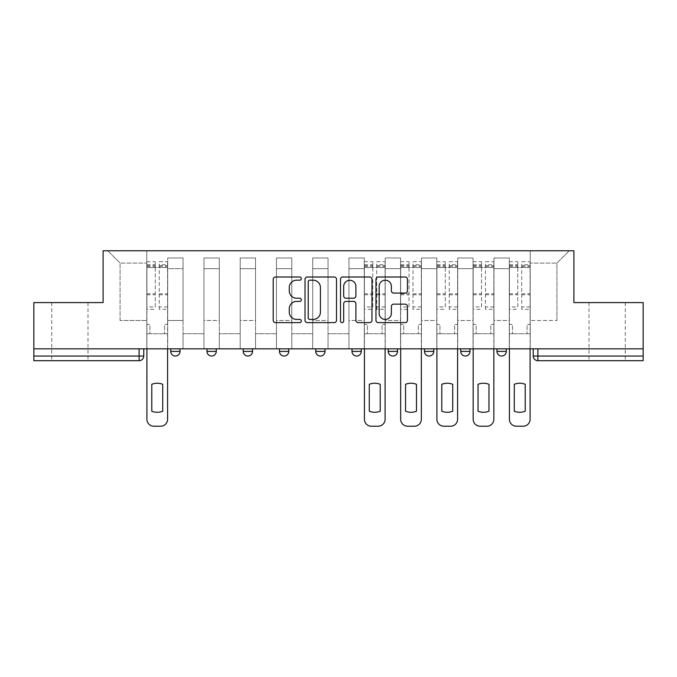 <?xml version="1.0" encoding="UTF-8"?>
<svg xmlns="http://www.w3.org/2000/svg" width="677" height="677" viewBox="0 0 677 677"><rect width="100%" height="100%" fill="white"/><g stroke="black" fill="none" stroke-linecap="round" stroke-linejoin="round"><path stroke-width="0.51" stroke-dasharray="3.38 2.54" d="M301.324 278.594A1.599 1.599 0 0 0 299.725 277.003L275.488 277.003A2.285 2.285 0 0 0 273.203 279.279L273.203 320.339A2.285 2.285 0 0 0 275.488 322.616L299.725 322.616A1.599 1.599 0 0 0 301.324 321.025A1.599 1.599 0 0 0 299.725 319.426L296.585 319.426A7.303 7.303 0 0 1 289.291 312.122L289.291 308.704A7.303 7.303 0 0 1 296.585 301.409L299.725 301.409A1.599 1.599 0 0 0 301.324 299.809A1.599 1.599 0 0 0 299.725 298.21L296.585 298.21A7.303 7.303 0 0 1 289.291 290.915L289.291 287.488A7.303 7.303 0 0 1 296.585 280.193L299.725 280.193A1.599 1.599 0 0 0 301.324 278.594M607.134 360.689L589.007 360.689L607.134 360.689M607.134 302.594L589.007 302.594L607.134 302.594M69.866 360.689L51.74 360.689L69.866 360.689M69.866 302.594L51.74 302.594L69.866 302.594M496.986 348.841L506.278 348.841L496.986 348.841L496.986 351.397A4.646 4.646 0 0 0 501.632 356.043A4.646 4.646 0 0 0 506.278 351.397L496.986 351.397M470.024 348.841L460.732 348.841L470.024 348.841L470.024 351.397A4.646 4.646 0 0 1 465.378 356.043A4.646 4.646 0 0 1 460.732 351.397L470.024 351.397M424.479 348.841L433.779 348.841L424.479 348.841L424.479 351.397A4.646 4.646 0 0 0 429.125 356.043A4.646 4.646 0 0 0 433.779 351.397L424.479 351.397M388.226 348.841L397.526 348.841L388.226 348.841M351.981 348.841L361.273 348.841L351.981 348.841M315.727 348.841L325.019 348.841L315.727 348.841L315.727 351.397L325.019 351.397M288.774 348.841L279.474 348.841L288.774 348.841L288.774 351.397A4.646 4.646 0 0 1 284.12 356.043A4.646 4.646 0 0 1 279.474 351.397L288.774 351.397M243.221 348.841L252.521 348.841L252.521 351.397L243.221 351.397L243.221 348.841L252.521 348.841M206.976 348.841L216.268 348.841L206.976 348.841L206.976 351.397L216.268 351.397A4.646 4.646 0 0 1 211.622 356.043M170.722 348.841L180.014 348.841L170.722 348.841L170.722 351.397L180.014 351.397A4.646 4.646 0 0 1 175.368 356.043M643.15 348.841L33.85 348.841L33.85 302.594L103.099 302.594L103.099 250.778L573.901 250.778L573.901 302.594L643.15 302.594L643.15 356.043L533.231 356.043A4.646 4.646 0 0 0 537.885 360.689L643.15 360.689L643.15 356.043M33.85 348.841L139.115 348.841L33.85 348.841L33.85 360.689L139.115 360.689L139.115 356.043L33.85 356.043M167.701 268.667L167.701 320.492L167.701 268.667L183.035 268.667L183.035 257.979L183.035 320.492L183.035 268.667L167.701 268.667M167.701 348.841L167.701 257.979L183.035 257.979L167.701 257.979L167.701 348.841L167.701 333.736L146.791 333.736L167.701 333.736L167.701 348.841L146.791 348.841L146.791 250.778L530.209 250.778L107.745 250.778L146.791 250.778L146.791 320.492L146.791 263.091L120.066 263.091L146.791 263.091L146.791 250.778L146.791 348.841L146.791 333.736L146.791 348.841L167.701 348.841M183.035 348.841L183.035 257.979L167.701 257.979L183.035 257.979L183.035 348.841L183.035 333.736L203.955 333.736L183.035 333.736L183.035 348.841L203.955 348.841L203.955 257.979L203.955 268.667L203.955 257.979L219.289 257.979L219.289 268.667L219.289 257.979L203.955 257.979L203.955 348.841L203.955 333.736L203.955 348.841L183.035 348.841M203.955 320.492L203.955 268.667L203.955 320.492L219.289 320.492L219.289 268.667L219.289 320.492L203.955 320.492M219.289 348.841L219.289 257.979L203.955 257.979L219.289 257.979L219.289 348.841L219.289 333.736L240.2 333.736L219.289 333.736L219.289 348.841L240.2 348.841L240.2 257.979L240.2 268.667L240.2 257.979L255.542 257.979L255.542 268.667L255.542 257.979L240.2 257.979L240.2 348.841L240.2 333.736L240.2 348.841L219.289 348.841M240.2 320.492L240.2 268.667L240.2 320.492L255.542 320.492L255.542 268.667L255.542 320.492L240.2 320.492M255.542 348.841L255.542 257.979L240.2 257.979L255.542 257.979L255.542 348.841L255.542 333.736L276.453 333.736L255.542 333.736L255.542 348.841L276.453 348.841L276.453 257.979L276.453 268.667L276.453 257.979L291.795 257.979L291.795 268.667L291.795 257.979L276.453 257.979L276.453 348.841L276.453 333.736L276.453 348.841L255.542 348.841M276.453 320.492L276.453 268.667L276.453 320.492L291.795 320.492L291.795 268.667L291.795 320.492L276.453 320.492M291.795 348.841L291.795 257.979L276.453 257.979L291.795 257.979L291.795 348.841L291.795 333.736L312.706 333.736L291.795 333.736L291.795 348.841L312.706 348.841L312.706 257.979L312.706 268.667L312.706 257.979L328.04 257.979L328.04 268.667L328.04 257.979L312.706 257.979L312.706 348.841L312.706 333.736L312.706 348.841L291.795 348.841M312.706 320.492L312.706 268.667L312.706 320.492L328.04 320.492L328.04 268.667L328.04 320.492L312.706 320.492M328.04 348.841L328.04 257.979L312.706 257.979L328.04 257.979L328.04 348.841L328.04 333.736L348.96 333.736L328.04 333.736L328.04 348.841L348.96 348.841L348.96 257.979L348.96 268.667L348.96 257.979L364.294 257.979L364.294 268.667L364.294 257.979L348.96 257.979L348.96 348.841L348.96 333.736L348.96 348.841L328.04 348.841M348.96 320.492L348.96 268.667L348.96 320.492L364.294 320.492L364.294 268.667L364.294 320.492L348.96 320.492M364.294 348.841L364.294 257.979L348.96 257.979L364.294 257.979L364.294 348.841L364.294 333.736L385.205 333.736L364.294 333.736L364.294 348.841L385.205 348.841L385.205 257.979L385.205 268.667L385.205 257.979L400.547 257.979L400.547 268.667L400.547 257.979L385.205 257.979L385.205 348.841L385.205 333.736L385.205 348.841L364.294 348.841M385.205 320.492L385.205 268.667L385.205 320.492L400.547 320.492L400.547 268.667L400.547 320.492L385.205 320.492M400.547 348.841L400.547 257.979L385.205 257.979L400.547 257.979L400.547 348.841L400.547 333.736L421.458 333.736L400.547 333.736L400.547 348.841L421.458 348.841L421.458 257.979L421.458 268.667L421.458 257.979L436.8 257.979L436.8 268.667L436.8 257.979L421.458 257.979L421.458 348.841L421.458 333.736L421.458 348.841L400.547 348.841M421.458 320.492L421.458 268.667L421.458 320.492L436.8 320.492L436.8 268.667L436.8 320.492L421.458 320.492M436.8 348.841L436.8 257.979L421.458 257.979L436.8 257.979L436.8 348.841L436.8 333.736L457.711 333.736L436.8 333.736L436.8 348.841L457.711 348.841L457.711 257.979L457.711 268.667L457.711 257.979L473.045 257.979L473.045 268.667L473.045 257.979L457.711 257.979L457.711 348.841L457.711 333.736L457.711 348.841L436.8 348.841M457.711 320.492L457.711 268.667L457.711 320.492L473.045 320.492L473.045 268.667L473.045 320.492L457.711 320.492M473.045 348.841L473.045 257.979L457.711 257.979L473.045 257.979L473.045 348.841L473.045 333.736L493.965 333.736L473.045 333.736L473.045 348.841L493.965 348.841L493.965 257.979L493.965 268.667L493.965 257.979L509.299 257.979L509.299 268.667L509.299 257.979L493.965 257.979L493.965 348.841L493.965 333.736L493.965 348.841L473.045 348.841M493.965 320.492L493.965 268.667L493.965 320.492L509.299 320.492L509.299 268.667L509.299 320.492L493.965 320.492M509.299 348.841L509.299 257.979L493.965 257.979L509.299 257.979L509.299 348.841L509.299 333.736L530.209 333.736L509.299 333.736L509.299 348.841L530.209 348.841L530.209 250.778L569.255 250.778L530.209 250.778L530.209 263.091L556.934 263.091L530.209 263.091L530.209 320.492L530.209 250.778L530.209 348.841L509.299 348.841L530.209 348.841L530.209 333.736L530.209 348.841L509.299 348.841M167.701 320.492L183.035 320.492L167.701 320.492M120.066 320.492L120.066 263.091L120.066 320.492L146.791 320.492L120.066 320.492M556.934 320.492L556.934 263.091L569.255 250.778L556.934 263.091L556.934 320.492L530.209 320.492L556.934 320.492M537.885 348.841L533.231 348.841L537.885 348.841L537.885 360.689M139.115 348.841L143.769 348.841L139.115 348.841L139.115 356.043L143.769 356.043M361.273 351.397L351.981 351.397A4.646 4.646 0 0 0 356.627 356.043M397.526 351.397A4.646 4.646 0 0 1 392.88 356.043A4.646 4.646 0 0 1 388.226 351.397L397.526 351.397M107.745 250.778L120.066 263.091L107.745 250.778M336.503 320.339L336.503 279.279A2.285 2.285 0 0 0 334.226 277.003L307.307 277.003A2.285 2.285 0 0 0 305.031 279.279L305.031 320.339A2.285 2.285 0 0 0 307.307 322.616L334.226 322.616A2.285 2.285 0 0 0 336.503 320.339M309.821 280.193A1.599 1.599 0 0 0 308.221 281.793L308.221 317.826A1.599 1.599 0 0 0 309.821 319.426L313.121 319.426A7.303 7.303 0 0 0 320.424 312.122L320.424 287.488A7.303 7.303 0 0 0 313.121 280.193L309.821 280.193M342.774 277.003L369.693 277.003A2.285 2.285 0 0 1 371.969 279.279L371.969 320.339A2.285 2.285 0 0 1 369.693 322.616L358.175 322.616A2.285 2.285 0 0 1 355.89 320.339L355.89 303.685A2.285 2.285 0 0 0 353.614 301.409L345.972 301.409A2.285 2.285 0 0 0 343.688 303.685L343.688 321.025A1.599 1.599 0 0 1 342.097 322.616A1.599 1.599 0 0 1 340.497 321.025L340.497 279.279A2.285 2.285 0 0 1 342.774 277.003M355.89 286.405A6.101 6.101 0 0 0 349.789 280.303A6.101 6.101 0 0 0 343.688 286.405L343.688 295.934A2.285 2.285 0 0 0 345.972 298.21L353.614 298.21A2.285 2.285 0 0 0 355.89 295.934L355.89 286.405M393.642 293.082L405.159 293.082A2.285 2.285 0 0 0 407.444 290.797L407.444 279.279A2.285 2.285 0 0 0 405.159 277.003L378.248 277.003A2.285 2.285 0 0 0 375.963 279.279L375.963 320.339A2.285 2.285 0 0 0 378.248 322.616L405.159 322.616A2.285 2.285 0 0 0 407.444 320.339L407.444 306.427A2.285 2.285 0 0 0 405.159 304.142L393.642 304.142A2.285 2.285 0 0 0 391.365 306.427L391.365 313.324A6.101 6.101 0 0 1 385.264 319.426A6.101 6.101 0 0 1 379.162 313.324L379.162 286.295A6.101 6.101 0 0 1 385.264 280.193A6.101 6.101 0 0 1 391.365 286.295L391.365 290.797A2.285 2.285 0 0 0 393.642 293.082M167.583 348.841L167.583 333.736L164.562 333.736L167.583 333.736L167.583 324.444L164.562 324.444L164.562 333.736L164.562 324.444L167.583 324.444L167.583 261.694L167.583 419.249A6.973 6.973 0 0 1 160.61 426.222L153.874 426.222A6.973 6.973 0 0 1 146.901 419.249L146.901 264.715L146.901 306.969L155.27 306.969L155.27 264.715L155.27 267.508L167.583 267.508L159.222 267.508L159.222 264.715L167.583 264.715M146.901 348.841L146.901 324.444L149.922 324.444L149.922 333.736L146.901 333.736L149.922 333.736L149.922 324.444L146.901 324.444L146.901 267.508L159.222 267.508L159.222 261.694L167.583 261.694M167.583 306.969L159.222 306.969L159.222 264.715M159.222 306.969L159.222 309.338L167.583 309.338M159.222 309.338L159.222 261.694M155.27 306.969L155.27 261.694L155.27 267.508L146.901 267.508L146.901 261.694L155.27 261.694M146.901 306.969L146.901 309.338L155.27 309.338M146.901 309.338L146.901 261.694M162.708 384.299L162.708 411.218A14.522 14.522 0 0 1 151.783 411.218L151.783 384.299A14.522 14.522 0 0 1 162.708 384.299M385.095 348.841L385.095 333.736L382.073 333.736L385.095 333.736L385.095 324.444L382.073 324.444L382.073 333.736L382.073 324.444L385.095 324.444L385.095 261.694L385.095 419.249A6.973 6.973 0 0 1 378.121 426.222L371.385 426.222A6.973 6.973 0 0 1 364.412 419.249L364.412 264.715L364.412 306.969L372.773 306.969L372.773 264.715L372.773 267.508L385.095 267.508L376.725 267.508L376.725 264.715L385.095 264.715M364.412 348.841L364.412 324.444L367.433 324.444L367.433 333.736L364.412 333.736L367.433 333.736L367.433 324.444L364.412 324.444L364.412 267.508L376.725 267.508L376.725 261.694L385.095 261.694M385.095 306.969L376.725 306.969L376.725 264.715M376.725 306.969L376.725 309.338L385.095 309.338M376.725 309.338L376.725 261.694M372.773 306.969L372.773 261.694L372.773 267.508L364.412 267.508L364.412 261.694L372.773 261.694M364.412 306.969L364.412 309.338L372.773 309.338M364.412 309.338L364.412 261.694M380.212 384.299L380.212 411.218A14.522 14.522 0 0 1 369.287 411.218L369.287 384.299A14.522 14.522 0 0 1 380.212 384.299M421.339 348.841L421.339 333.736L418.318 333.736L421.339 333.736L421.339 324.444L418.318 324.444L418.318 333.736L418.318 324.444L421.339 324.444L421.339 261.694L421.339 419.249A6.973 6.973 0 0 1 414.375 426.222L407.63 426.222A6.973 6.973 0 0 1 400.666 419.249L400.666 264.715L400.666 306.969L409.026 306.969L409.026 264.715L409.026 267.508L421.339 267.508L412.978 267.508L412.978 264.715L421.339 264.715M400.666 348.841L400.666 324.444L403.687 324.444L403.687 333.736L400.666 333.736L403.687 333.736L403.687 324.444L400.666 324.444L400.666 267.508L412.978 267.508L412.978 261.694L421.339 261.694M421.339 306.969L412.978 306.969L412.978 264.715M412.978 306.969L412.978 309.338L421.339 309.338M412.978 309.338L412.978 261.694M409.026 306.969L409.026 261.694L409.026 267.508L400.666 267.508L400.666 261.694L409.026 261.694M400.666 306.969L400.666 309.338L409.026 309.338M400.666 309.338L400.666 261.694M416.465 384.299L416.465 411.218A14.522 14.522 0 0 1 405.54 411.218L405.54 384.299A14.522 14.522 0 0 1 416.465 384.299M457.593 348.841L457.593 333.736L454.572 333.736L457.593 333.736L457.593 324.444L454.572 324.444L454.572 333.736L454.572 324.444L457.593 324.444L457.593 261.694L457.593 419.249A6.973 6.973 0 0 1 450.62 426.222L443.884 426.222A6.973 6.973 0 0 1 436.91 419.249L436.91 264.715L436.91 306.969L445.28 306.969L445.28 264.715L445.28 267.508L457.593 267.508L449.232 267.508L449.232 264.715L457.593 264.715M436.91 348.841L436.91 324.444L439.932 324.444L439.932 333.736L436.91 333.736L439.932 333.736L439.932 324.444L436.91 324.444L436.91 267.508L449.232 267.508L449.232 261.694L457.593 261.694M457.593 306.969L449.232 306.969L449.232 264.715M449.232 306.969L449.232 309.338L457.593 309.338M449.232 309.338L449.232 261.694M445.28 306.969L445.28 261.694L445.28 267.508L436.91 267.508L436.91 261.694L445.28 261.694M436.91 306.969L436.91 309.338L445.28 309.338M436.91 309.338L436.91 261.694M452.718 384.299L452.718 411.218A14.522 14.522 0 0 1 441.793 411.218L441.793 384.299A14.522 14.522 0 0 1 452.718 384.299M493.846 348.841L493.846 333.736L490.825 333.736L493.846 333.736L493.846 324.444L490.825 324.444L490.825 333.736L490.825 324.444L493.846 324.444L493.846 261.694L493.846 419.249A6.973 6.973 0 0 1 486.873 426.222L480.137 426.222A6.973 6.973 0 0 1 473.164 419.249L473.164 264.715L473.164 306.969L481.533 306.969L481.533 264.715L481.533 267.508L493.846 267.508L485.477 267.508L485.477 264.715L493.846 264.715M473.164 348.841L473.164 324.444L476.185 324.444L476.185 333.736L473.164 333.736L476.185 333.736L476.185 324.444L473.164 324.444L473.164 267.508L485.477 267.508L485.477 261.694L493.846 261.694M493.846 306.969L485.477 306.969L485.477 264.715M485.477 306.969L485.477 309.338L493.846 309.338M485.477 309.338L485.477 261.694M481.533 306.969L481.533 261.694L481.533 267.508L473.164 267.508L473.164 261.694L481.533 261.694M473.164 306.969L473.164 309.338L481.533 309.338M473.164 309.338L473.164 261.694M488.963 384.299L488.963 411.218A14.522 14.522 0 0 1 478.047 411.218L478.047 384.299A14.522 14.522 0 0 1 488.963 384.299M530.099 348.841L530.099 333.736L527.078 333.736L530.099 333.736L530.099 324.444L527.078 324.444L527.078 333.736L527.078 324.444L530.099 324.444L530.099 261.694L530.099 419.249A6.973 6.973 0 0 1 523.126 426.222L516.39 426.222A6.973 6.973 0 0 1 509.417 419.249L509.417 264.715L509.417 306.969L517.778 306.969L517.778 264.715L517.778 267.508L530.099 267.508L521.73 267.508L521.73 264.715L530.099 264.715M509.417 348.841L509.417 324.444L512.438 324.444L512.438 333.736L509.417 333.736L512.438 333.736L512.438 324.444L509.417 324.444L509.417 267.508L521.73 267.508L521.73 261.694L530.099 261.694M530.099 306.969L521.73 306.969L521.73 264.715M521.73 306.969L521.73 309.338L530.099 309.338M521.73 309.338L521.73 261.694M517.778 306.969L517.778 261.694L517.778 267.508L509.417 267.508L509.417 261.694L517.778 261.694M509.417 306.969L509.417 309.338L517.778 309.338M509.417 309.338L509.417 261.694M525.217 384.299L525.217 411.218A14.522 14.522 0 0 1 514.292 411.218L514.292 384.299A14.522 14.522 0 0 1 525.217 384.299M509.299 268.667L493.965 268.667L509.299 268.667M473.045 268.667L457.711 268.667L473.045 268.667M436.8 268.667L421.458 268.667L436.8 268.667M400.547 268.667L385.205 268.667L400.547 268.667M364.294 268.667L348.96 268.667L364.294 268.667M328.04 268.667L312.706 268.667L328.04 268.667M291.795 268.667L276.453 268.667L291.795 268.667M255.542 268.667L240.2 268.667L255.542 268.667M219.289 268.667L203.955 268.667L219.289 268.667M159.222 266.577L167.583 266.577M159.222 294.766L167.583 294.766M159.222 293.759L167.583 293.759M159.222 265.57L167.583 265.57M146.901 266.577L155.27 266.577M146.901 294.766L155.27 294.766M146.901 293.759L155.27 293.759M146.901 265.57L155.27 265.57M376.725 266.577L385.095 266.577M376.725 294.766L385.095 294.766M376.725 293.759L385.095 293.759M376.725 265.57L385.095 265.57M364.412 266.577L372.773 266.577M364.412 294.766L372.773 294.766M364.412 293.759L372.773 293.759M364.412 265.57L372.773 265.57M412.978 266.577L421.339 266.577M412.978 294.766L421.339 294.766M412.978 293.759L421.339 293.759M412.978 265.57L421.339 265.57M400.666 266.577L409.026 266.577M400.666 294.766L409.026 294.766M400.666 293.759L409.026 293.759M400.666 265.57L409.026 265.57M449.232 266.577L457.593 266.577M449.232 294.766L457.593 294.766M449.232 293.759L457.593 293.759M449.232 265.57L457.593 265.57M436.91 266.577L445.28 266.577M436.91 294.766L445.28 294.766M436.91 293.759L445.28 293.759M436.91 265.57L445.28 265.57M485.477 266.577L493.846 266.577M485.477 294.766L493.846 294.766M485.477 293.759L493.846 293.759M485.477 265.57L493.846 265.57M473.164 266.577L481.533 266.577M473.164 294.766L481.533 294.766M473.164 293.759L481.533 293.759M473.164 265.57L481.533 265.57M521.73 266.577L530.099 266.577M521.73 294.766L530.099 294.766M521.73 293.759L530.099 293.759M521.73 265.57L530.099 265.57M509.417 266.577L517.778 266.577M509.417 294.766L517.778 294.766M509.417 293.759L517.778 293.759M509.417 265.57L517.778 265.57M589.007 302.594L589.007 360.689M51.74 302.594L51.74 360.689M87.993 302.594L87.993 360.689M625.26 302.594L625.26 360.689M146.901 264.715L155.27 264.715M364.412 264.715L372.773 264.715M400.666 264.715L409.026 264.715M436.91 264.715L445.28 264.715M473.164 264.715L481.533 264.715M509.417 264.715L517.778 264.715"/><path stroke-width="1.02" d="M301.324 278.594A1.599 1.599 0 0 0 299.725 277.003L275.488 277.003A2.285 2.285 0 0 0 273.203 279.279L273.203 320.339A2.285 2.285 0 0 0 275.488 322.616L299.725 322.616A1.599 1.599 0 0 0 301.324 321.025A1.599 1.599 0 0 0 299.725 319.426L296.585 319.426A7.303 7.303 0 0 1 289.291 312.122L289.291 308.704A7.303 7.303 0 0 1 296.585 301.409L299.725 301.409A1.599 1.599 0 0 0 301.324 299.809A1.599 1.599 0 0 0 299.725 298.21L296.585 298.21A7.303 7.303 0 0 1 289.291 290.915L289.291 287.488A7.303 7.303 0 0 1 296.585 280.193L299.725 280.193A1.599 1.599 0 0 0 301.324 278.594M460.732 348.841L460.732 351.397L470.024 351.397A4.646 4.646 0 0 1 465.378 356.043A4.646 4.646 0 0 1 460.732 351.397L460.732 348.841M388.226 348.841L388.226 351.397L397.526 351.397A4.646 4.646 0 0 1 392.88 356.043A4.646 4.646 0 0 1 388.226 351.397L388.226 348.841M351.981 348.841L351.981 351.397L361.273 351.397A4.646 4.646 0 0 1 356.627 356.043A4.646 4.646 0 0 1 351.981 351.397L351.981 348.841M279.474 348.841L279.474 351.397L288.774 351.397A4.646 4.646 0 0 1 284.12 356.043A4.646 4.646 0 0 1 279.474 351.397L279.474 348.841M405.159 293.082A2.285 2.285 0 0 0 407.444 290.797L407.444 279.279A2.285 2.285 0 0 0 405.159 277.003L378.248 277.003A2.285 2.285 0 0 0 375.963 279.279L375.963 320.339A2.285 2.285 0 0 0 378.248 322.616L405.159 322.616A2.285 2.285 0 0 0 407.444 320.339L407.444 306.427A2.285 2.285 0 0 0 405.159 304.142L393.642 304.142A2.285 2.285 0 0 0 391.365 306.427L391.365 313.324A6.101 6.101 0 0 1 385.264 319.426A6.101 6.101 0 0 1 379.162 313.324L379.162 286.295A6.101 6.101 0 0 1 385.264 280.193A6.101 6.101 0 0 1 391.365 286.295L391.365 290.797A2.285 2.285 0 0 0 393.642 293.082L405.159 293.082M33.85 348.841L33.85 302.594L103.099 302.594L103.099 250.778L573.901 250.778L573.901 302.594L643.15 302.594L643.15 348.841L33.85 348.841L33.85 356.043L143.769 356.043L143.769 348.841L143.769 356.043A4.646 4.646 0 0 1 139.115 360.689L33.85 360.689L33.85 356.043M336.503 279.279A2.285 2.285 0 0 0 334.226 277.003L307.307 277.003A2.285 2.285 0 0 0 305.031 279.279L305.031 320.339A2.285 2.285 0 0 0 307.307 322.616L334.226 322.616A2.285 2.285 0 0 0 336.503 320.339L336.503 279.279M342.774 277.003L369.693 277.003A2.285 2.285 0 0 1 371.969 279.279L371.969 320.339A2.285 2.285 0 0 1 369.693 322.616L358.175 322.616A2.285 2.285 0 0 1 355.89 320.339L355.89 303.685A2.285 2.285 0 0 0 353.614 301.409L345.972 301.409A2.285 2.285 0 0 0 343.688 303.685L343.688 321.025A1.599 1.599 0 0 1 342.097 322.616A1.599 1.599 0 0 1 340.497 321.025L340.497 279.279A2.285 2.285 0 0 1 342.774 277.003M533.231 348.841L533.231 356.043L643.15 356.043L643.15 360.689L537.885 360.689A4.646 4.646 0 0 1 533.231 356.043L533.231 348.841M643.15 348.841L643.15 356.043M506.278 348.841L506.278 351.397A4.646 4.646 0 0 1 501.632 356.043A4.646 4.646 0 0 1 496.986 351.397L506.278 351.397L506.278 348.841M496.986 348.841L496.986 351.397M470.024 348.841L470.024 351.397M433.779 348.841L433.779 351.397A4.646 4.646 0 0 1 429.125 356.043A4.646 4.646 0 0 1 424.479 351.397L433.779 351.397L433.779 348.841M424.479 348.841L424.479 351.397M397.526 348.841L397.526 351.397L397.526 348.841M361.273 351.397L361.273 348.841L361.273 351.397A4.646 4.646 0 0 1 356.627 356.043M325.019 348.841L325.019 351.397A4.646 4.646 0 0 1 320.373 356.043A4.646 4.646 0 0 1 315.727 351.397A4.646 4.646 0 0 0 320.373 356.043A4.646 4.646 0 0 0 325.019 351.397L325.019 348.841M315.727 348.841L315.727 351.397L325.019 351.397M288.774 348.841L288.774 351.397M252.521 348.841L252.521 351.397A4.646 4.646 0 0 1 247.875 356.043A4.646 4.646 0 0 1 243.221 351.397A4.646 4.646 0 0 0 247.875 356.043A4.646 4.646 0 0 0 252.521 351.397L243.221 351.397L243.221 348.841M206.976 348.841L206.976 351.397L216.268 351.397L216.268 348.841L216.268 351.397A4.646 4.646 0 0 1 211.622 356.043A4.646 4.646 0 0 1 206.976 351.397A4.646 4.646 0 0 0 211.622 356.043M170.722 348.841L170.722 351.397L180.014 351.397L180.014 348.841L180.014 351.397A4.646 4.646 0 0 1 175.368 356.043A4.646 4.646 0 0 1 170.722 351.397A4.646 4.646 0 0 0 175.368 356.043M139.115 348.841L139.115 360.689A4.646 4.646 0 0 0 143.769 356.043M309.821 280.193A1.599 1.599 0 0 0 308.221 281.793L308.221 317.826A1.599 1.599 0 0 0 309.821 319.426L313.121 319.426A7.303 7.303 0 0 0 320.424 312.122L320.424 287.488A7.303 7.303 0 0 0 313.121 280.193L309.821 280.193M355.89 286.405A6.101 6.101 0 0 0 349.789 280.303A6.101 6.101 0 0 0 343.688 286.405L343.688 295.934A2.285 2.285 0 0 0 345.972 298.21L353.614 298.21A2.285 2.285 0 0 0 355.89 295.934L355.89 286.405M151.783 384.299L151.783 411.218A14.522 14.522 0 0 0 162.708 411.218L162.708 384.299A14.522 14.522 0 0 0 151.783 384.299M146.901 348.841L146.901 419.249A6.973 6.973 0 0 0 153.874 426.222L160.61 426.222A6.973 6.973 0 0 0 167.583 419.249L167.583 348.841M369.287 384.299L369.287 411.218A14.522 14.522 0 0 0 380.212 411.218L380.212 384.299A14.522 14.522 0 0 0 369.287 384.299M364.412 348.841L364.412 419.249A6.973 6.973 0 0 0 371.385 426.222L378.121 426.222A6.973 6.973 0 0 0 385.095 419.249L385.095 348.841M405.54 384.299L405.54 411.218A14.522 14.522 0 0 0 416.465 411.218L416.465 384.299A14.522 14.522 0 0 0 405.54 384.299M400.666 348.841L400.666 419.249A6.973 6.973 0 0 0 407.63 426.222L414.375 426.222A6.973 6.973 0 0 0 421.339 419.249L421.339 348.841M441.793 384.299L441.793 411.218A14.522 14.522 0 0 0 452.718 411.218L452.718 384.299A14.522 14.522 0 0 0 441.793 384.299M436.91 348.841L436.91 419.249A6.973 6.973 0 0 0 443.884 426.222L450.62 426.222A6.973 6.973 0 0 0 457.593 419.249L457.593 348.841M478.047 384.299L478.047 411.218A14.522 14.522 0 0 0 488.963 411.218L488.963 384.299A14.522 14.522 0 0 0 478.047 384.299M473.164 348.841L473.164 419.249A6.973 6.973 0 0 0 480.137 426.222L486.873 426.222A6.973 6.973 0 0 0 493.846 419.249L493.846 348.841M514.292 384.299L514.292 411.218A14.522 14.522 0 0 0 525.217 411.218L525.217 384.299A14.522 14.522 0 0 0 514.292 384.299M509.417 348.841L509.417 419.249A6.973 6.973 0 0 0 516.39 426.222L523.126 426.222A6.973 6.973 0 0 0 530.099 419.249L530.099 348.841M537.885 348.841L537.885 360.689"/></g></svg>

